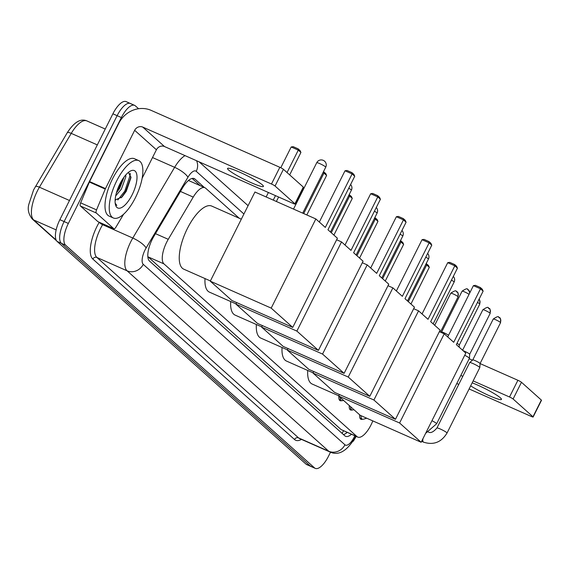<?xml version="1.0" encoding="UTF-8"?>
<svg xmlns="http://www.w3.org/2000/svg" width="570" height="570" viewBox="0 0 570 570"><rect width="100%" height="100%" fill="white"/><g stroke="black" fill="none" stroke-linecap="round" stroke-linejoin="round"><path stroke-width="0.85" d="M239.215 218.232L205.685 188.235A18.824 7.232 113.9 0 0 204.929 187.737A18.824 7.232 113.9 0 0 193.23 197.092L168.257 239.315A18.824 7.232 113.9 0 0 166.718 242.143A18.824 7.232 113.9 0 0 163.968 263.889L357.027 436.613A18.824 7.232 113.9 0 0 357.782 437.105A18.824 7.232 113.9 0 0 372.388 421.943L372.83 420.902M204.929 187.737L188.727 180.597A18.824 17.242 131.8 0 0 188.934 180.106M163.968 263.889L148.043 256.849L341.102 429.566L357.782 437.105M341.665 400.653A10.039 3.855 -66.1 0 1 340.162 400.689A10.039 3.855 -66.1 0 1 338.908 396.257M352.046 409.944A10.039 3.855 -66.1 0 1 350.55 409.98A10.039 3.855 -66.1 0 1 349.289 405.548M362.435 419.228A10.039 3.855 -66.1 0 1 360.931 419.271A10.039 3.855 -66.1 0 1 359.677 414.839M204.388 187.502L194.976 179.08A18.824 7.232 113.9 0 0 194.22 178.588A18.824 7.232 113.9 0 0 182.521 187.943L153.807 236.493A18.824 7.232 113.9 0 0 152.261 239.322A18.824 7.232 113.9 0 0 149.518 261.074L344.822 435.808A18.824 7.232 113.9 0 0 345.584 436.307A18.824 7.232 113.9 0 0 351.448 434.304M330.514 452.209L328.512 456.2A18.824 7.232 -66.1 0 1 315.274 468.383A18.824 7.232 -66.1 0 1 314.519 467.892L65.6 245.186A18.824 7.232 -66.1 0 1 68.35 223.44L121.374 117.548A18.824 7.232 -66.1 0 1 134.613 105.365A18.824 7.232 -66.1 0 1 135.368 105.863L138.581 108.735M315.274 468.383L311.042 466.509A18.824 7.232 -66.1 0 1 310.28 466.011L61.361 243.312A18.824 7.232 -66.1 0 1 64.111 221.566L117.135 115.674A18.824 7.232 -66.1 0 1 130.373 103.491A18.824 7.232 -66.1 0 1 131.136 103.989M347.208 432.43A18.824 7.232 -66.1 0 1 343.446 434.575M192.118 178.446L200.148 185.628M130.373 103.491L126.134 101.617A18.824 7.232 -66.1 0 0 112.896 113.8L59.871 219.692A18.824 7.232 -66.1 0 0 57.121 241.438L306.04 464.137A18.824 7.232 -66.1 0 0 306.803 464.636L311.042 466.509A18.824 7.232 -66.1 0 1 310.28 466.011L61.361 243.312A18.824 7.232 -66.1 0 1 64.111 221.566L117.135 115.674A18.824 7.232 -66.1 0 1 130.373 103.491L134.613 105.365M135.425 197.676A31.371 12.056 -66.1 0 1 113.359 217.982A31.371 12.056 -66.1 0 1 116.679 180.904A31.371 12.056 -66.1 0 1 138.738 160.605A31.371 12.056 -66.1 0 1 135.425 197.676M113.359 217.982L109.127 216.108A31.371 12.056 -66.1 0 1 112.44 179.03A31.371 12.056 -66.1 0 1 134.499 158.731L138.738 160.605M119.942 183.825A20.456 7.859 -66.1 0 1 130.58 170.957A20.456 7.859 -66.1 0 1 136.971 176.087A20.456 7.859 -66.1 0 1 132.162 194.755A20.456 7.859 -66.1 0 1 115.532 204.972A20.456 7.859 -66.1 0 1 119.942 183.825M115.624 200.084A14.179 5.451 -66.1 0 1 115.133 199.963L122.037 196.999L126.205 191.42L130.943 177.712L128.421 172.361M116.423 192.859L119.679 188.392L124.053 177.056M115.682 195.909L121.36 189.133L125.828 176.828L125.742 174.969M115.261 203.739L116.814 205.428L115.19 203.169M116.651 192.061L118.866 188.613L123.434 177.918M121.161 197.833L125.592 191.584L130.972 176.843M117.876 188.492L121.446 181.032M117.812 199.949L124.752 191.214L130.231 175.011L130.167 173.301M262.421 184.936A20.078 2.294 -153.4 0 0 242.934 173.658A20.078 2.294 -153.4 0 0 227.523 168.449A20.078 2.294 -153.4 0 0 228.52 169.946A20.078 2.294 -153.4 0 0 248.007 181.224A20.078 2.294 -153.4 0 0 263.425 186.433A20.078 2.294 -153.4 0 0 262.421 184.936M98.211 221.787A3.135 1.204 -66.1 0 1 98.069 221.751A3.135 1.204 -66.1 0 1 97.94 221.666L113.829 228.698L96.302 213.016L80.413 205.984A3.135 1.204 -66.1 0 1 80.641 202.856L89.362 182.058A3.135 1.204 -66.1 0 1 89.59 181.566L118.774 123.291A25.094 22.992 131.8 0 1 151.121 110.366L279.841 167.302A3.135 0.356 26.6 0 1 283.425 169.311L275.054 186.027A3.135 0.356 -153.4 0 0 271.47 184.017L142.749 127.089A6.277 5.75 -48.2 0 0 134.662 130.316L105.478 188.592A3.135 1.204 113.9 0 0 105.251 189.09L96.537 209.888A3.135 1.204 113.9 0 0 96.302 213.016M97.94 221.666L80.413 205.984M142.101 178.332L156.408 149.767A6.277 5.75 -48.2 0 1 164.495 146.54L293.215 203.476A3.135 0.356 -153.4 0 0 295.082 204.039A3.135 0.356 -153.4 0 0 294.925 203.804L303.297 187.088L283.425 169.311M303.297 187.088A3.135 0.356 26.6 0 1 303.454 187.316L295.082 204.039M294.925 203.804L275.054 186.027M113.829 228.698A3.135 1.204 113.9 0 0 113.957 228.777A3.135 1.204 113.9 0 0 115.902 227.216L123.562 214.27M210.394 280.946L183.789 269.183A34.506 13.26 -66.1 0 1 187.437 228.399A34.506 13.26 -66.1 0 1 211.705 206.062L241.331 219.172M327.942 229.767L354.732 176.265L352.11 173.914L325.32 227.416L315.851 218.951L271.199 308.121L292.752 327.408L337.404 238.232L327.942 229.767M354.732 176.265L353.856 174.349L351.982 172.667L352.11 173.914L345.014 170.779L319.328 222.065M292.752 327.408L231.84 300.461L210.28 281.174L254.933 192.005L315.851 218.951M210.28 281.174L271.199 308.121M351.982 172.667L347.002 170.466L345.014 170.779M266.154 196.971L268.399 192.496M280.789 167.744L291.192 146.975L293.187 146.661L298.167 148.863L300.041 150.544L300.917 152.461L289.674 174.904M273.251 200.113L275.495 195.638M287.052 172.553L298.288 150.109L291.192 146.975M278.602 197.013L276.365 201.488M300.917 152.461L298.288 150.109L298.167 148.863M236.08 303.924L209.468 292.154A34.506 13.26 -66.1 0 1 205.015 278.566M353.621 252.738L380.411 199.236L377.789 196.892L350.999 250.394L341.53 241.922L296.877 331.092L318.43 350.379L363.083 261.21L353.621 252.738M380.411 199.236L379.534 197.32L377.661 195.645L377.789 196.892L370.692 193.75L345.007 245.036M336.642 239.763L341.53 241.922M318.43 350.379L257.519 323.439L235.959 304.152L296.877 331.092M236.728 302.627L235.959 304.152M377.661 195.645L372.68 193.444L370.692 193.75M303.696 213.572L323.967 173.088L322.983 172.653M323.475 171.677L325.719 173.515L326.596 175.432L306.81 214.947M326.596 175.432L323.967 173.088L323.846 171.841M261.758 326.895L235.146 315.125A34.506 13.26 -66.1 0 1 230.693 301.537M379.299 275.716L406.089 222.215L403.467 219.863L376.677 273.365L367.208 264.9L322.556 354.07L344.109 373.357L388.769 284.181L379.299 275.716M406.089 222.215L405.213 220.291L403.339 218.616L403.467 219.863L396.371 216.728L370.685 268.007M362.32 262.734L367.208 264.9M344.109 373.357L283.197 346.41L261.637 327.123L322.556 354.07M262.407 325.598L261.637 327.123M403.339 218.616L398.359 216.415L396.371 216.728M331.277 232.752L349.652 196.059L348.669 195.624M349.154 194.648L351.398 196.493L352.274 198.41L333.899 235.096M352.274 198.41L349.652 196.059L349.524 194.812M287.437 349.873L260.825 338.103A34.506 13.26 -66.1 0 1 256.372 324.515M404.978 298.687L431.768 245.186L429.146 242.841L402.356 296.343L392.887 287.871L348.234 377.041L369.795 396.328L414.447 307.159L404.978 298.687M431.768 245.186L430.892 243.269L429.018 241.594L429.146 242.841L422.049 239.699L396.364 290.985M387.999 285.713L392.887 287.871M369.795 396.328L308.876 369.389L287.323 350.101L348.234 377.041M288.085 348.576L287.323 350.101M429.018 241.594L424.044 239.386L422.049 239.699M356.955 255.723L375.331 219.037L374.347 218.602M374.832 217.626L377.076 219.464L377.953 221.381L359.577 258.075M377.953 221.381L375.331 219.037L375.203 217.79M313.115 372.844L286.511 361.074A34.506 13.26 -66.1 0 1 282.05 347.486M430.656 321.665L457.446 268.164L454.824 265.812L428.034 319.314L418.565 310.849L373.913 400.019L395.473 419.299L440.126 330.13L430.656 321.665M457.446 268.164L456.577 266.24L454.696 264.565L454.824 265.812L447.728 262.677L422.049 313.956M413.678 308.684L418.565 310.849M395.473 419.299L334.554 392.359L313.001 373.072L373.913 400.019M313.764 371.547L313.001 373.072M454.696 264.565L449.723 262.364L447.728 262.677M382.634 278.702L401.009 242.008L400.026 241.573M400.511 240.597L402.755 242.442L403.631 244.359L385.256 281.046M403.631 244.359L401.009 242.008L400.881 240.761M338.794 395.815L312.189 384.052A34.506 13.26 -66.1 0 1 307.729 370.464M456.335 344.636L483.132 291.135L480.503 288.791L453.713 342.292L444.244 333.82L399.591 422.99L421.152 442.277L465.804 353.108L456.335 344.636M483.132 291.135L482.256 289.218L480.382 287.536L480.503 288.791L473.406 285.648L447.728 336.934M439.356 331.662L444.244 333.82M421.152 442.277L360.233 415.33L338.68 396.05L399.591 422.99M339.442 394.518L338.68 396.05M480.382 287.536L475.401 285.335L473.406 285.648M408.312 301.673L426.688 264.986L425.705 264.551M426.189 263.575L428.433 265.413L429.31 267.33L410.942 304.024M429.31 267.33L426.688 264.986L426.559 263.739M469.039 294.369A4.075 0.463 26.6 0 0 465.042 292.111A4.075 0.463 26.6 0 0 462.106 291.149L441.622 332.046A4.075 0.463 26.6 0 1 441.636 332.039A4.075 0.463 26.6 0 1 444.044 332.787A4.075 0.463 26.6 0 1 448.554 335.274M343.503 400.368L342.698 400.61A9.412 3.62 -66.1 0 1 341.48 400.582A9.412 3.62 -66.1 0 1 340.24 397.447M456.983 343.347A4.075 0.463 26.6 0 1 459.092 344.693A4.075 0.463 26.6 0 1 459.299 344.978A4.075 0.463 26.6 0 1 459.299 345L459.156 347.159M353.892 409.659L353.087 409.901A9.412 3.62 -66.1 0 1 351.861 409.873A9.412 3.62 -66.1 0 1 350.628 406.738M464.721 355.267A5.643 0.641 26.6 0 1 469.124 357.91A5.643 0.641 26.6 0 1 469.416 358.302A5.643 0.641 26.6 0 1 469.409 358.331L436.641 423.759L425.612 433.364M463.132 350.714A4.075 0.463 26.6 0 1 464.814 351.369A4.075 0.463 26.6 0 1 469.481 353.984A4.075 0.463 26.6 0 1 469.687 354.262A4.075 0.463 26.6 0 1 469.68 354.291L490.164 313.379C490.321 309.859 490.008 308.235 489.238 308.512A4.075 3.734 131.8 0 1 489.965 313.08A4.075 0.463 26.6 0 1 490.164 313.379M366.738 418.209L363.468 419.192A9.412 3.62 -66.1 0 1 362.249 419.164A9.412 3.62 -66.1 0 1 361.017 415.68M428.084 431.818C430.314 433.521 433.257 432.245 436.934 427.999L469.694 362.57A5.643 0.641 26.6 0 1 469.716 362.541A5.643 0.641 26.6 0 1 473.057 363.589A5.643 0.641 26.6 0 1 479.512 367.201A5.643 0.641 26.6 0 1 479.798 367.593A5.643 0.641 26.6 0 1 479.79 367.622L447.03 433.05C441.337 442.327 433.506 445.355 423.517 442.149A5.643 2.173 -66.1 0 1 423.403 442.085A5.643 2.173 -66.1 0 1 422.983 438.615M498.714 317.219A4.075 3.734 131.8 0 1 500.346 322.371A4.075 0.463 26.6 0 0 496.385 320.076A4.075 0.463 26.6 0 0 493.257 319.022L472.779 359.912A4.075 0.463 26.6 0 1 472.786 359.905A4.075 0.463 26.6 0 1 475.202 360.66A4.075 0.463 26.6 0 1 479.862 363.275A4.075 0.463 26.6 0 1 480.068 363.553A4.075 0.463 26.6 0 1 480.061 363.575M470.656 385.861A20.078 2.294 -153.4 0 0 489.83 395.915A20.078 2.294 -153.4 0 0 501.472 399.399A20.078 2.294 -153.4 0 0 500.474 397.91A20.078 2.294 -153.4 0 0 472.174 382.841M469.203 358.744L472.466 360.183M500.346 322.371A4.075 0.463 26.6 0 1 500.553 322.67L480.068 363.567L517.888 380.276A3.135 0.356 26.6 0 1 521.472 382.285L513.1 399A3.135 0.356 -153.4 0 0 509.516 396.991L473.143 380.903M469.11 388.954L531.261 416.442A3.135 0.356 -153.4 0 0 533.128 417.012A3.135 0.356 -153.4 0 0 532.971 416.777L541.343 400.062L521.472 382.285M541.343 400.062A3.135 0.356 26.6 0 1 541.5 400.29L533.128 417.012M532.971 416.777L513.1 399M462.804 376.328L460.831 375.459M458.772 384.387L456.798 383.51M352.908 441.479A3.135 1.204 113.9 0 0 353.956 440.19L356.193 436.399M155.482 233.664L168.257 239.315M343.575 430.82A18.824 17.242 131.8 0 1 342.014 433.3M180.448 191.442L193.23 197.092M341.102 429.566L357.027 436.613M243.924 213.999L196.244 171.342A12.547 4.824 113.9 0 0 187.943 177.249L146.12 247.964A12.547 4.824 113.9 0 0 145.094 249.852A12.547 4.824 113.9 0 0 143.255 264.352L344.943 444.792A12.547 4.824 113.9 0 0 354.269 436.998A12.547 4.824 113.9 0 0 354.839 435.801M344.943 444.792A12.547 11.493 -48.2 0 1 328.769 451.255L127.082 270.814A25.094 9.647 -66.1 0 1 130.751 241.815A25.094 9.647 -66.1 0 1 132.803 238.046L102.607 224.687A25.094 9.647 113.9 0 0 100.555 228.456A25.094 9.647 113.9 0 0 96.886 257.462L298.573 437.895A25.094 9.647 113.9 0 0 299.585 438.558L329.781 451.91A25.094 9.647 -66.1 0 1 328.769 451.255L298.573 437.895A3.135 2.871 131.8 0 0 294.526 439.513L92.846 259.072A3.135 2.871 131.8 0 1 96.886 257.462L127.082 270.814A12.547 11.493 -48.2 0 0 143.255 264.352M92.846 259.072A28.229 10.851 -66.1 0 1 96.971 226.447A28.229 10.851 -66.1 0 1 99.244 222.272M301.48 439.399A28.229 10.851 -66.1 0 1 294.526 439.513M121.374 117.548L112.896 113.8M68.35 223.44L59.871 219.692M65.6 245.186L57.121 241.438M314.519 467.892L306.04 464.137M146.12 247.964A12.547 3.406 -149.4 0 0 132.803 238.046L174.627 167.323L152.511 157.548M187.943 177.249A12.547 3.406 -149.4 0 0 174.627 167.323A25.094 9.647 -66.1 0 1 185.036 155.624M103.042 223.953L102.607 224.687A3.135 0.855 30.6 0 1 99.337 222.314M196.244 171.342A12.547 11.493 -48.2 0 0 196.557 160.726M346.895 432.288A20.078 7.716 -66.1 0 1 346.603 432.929M193.344 178.36L194.976 179.08M97.32 144.908L71.243 133.373L39.408 187.202A25.094 9.647 113.9 0 0 37.356 190.971A25.094 9.647 113.9 0 0 33.687 219.97A6.277 5.75 131.8 0 1 32.298 219.072C28.55 214.284 27.403 209.34 28.863 204.238L33.623 189.839L67.21 132.796C74.086 122.172 80.627 118.211 86.84 120.897A25.094 9.647 113.9 0 0 71.243 133.373A6.277 1.703 -149.4 0 0 67.21 132.796M35.369 186.625A6.277 1.703 -149.4 0 1 39.408 187.202L69.483 200.505M56.152 229.902L33.687 219.97L56.159 240.07M164.495 146.54L142.749 127.089M156.408 149.767L134.662 130.316M89.59 181.566L105.478 188.592M271.47 184.017L279.841 167.302M105.251 189.09L89.362 182.058M80.641 202.856L96.537 209.888M319.734 163.597A5.016 0.57 -153.4 0 0 316.749 162.692A5.016 5.016 0 0 1 324.579 161.196A5.016 5.016 0 0 1 325.727 167.188A5.016 0.57 -153.4 0 0 325.47 166.811A5.016 0.57 -153.4 0 0 319.734 163.597M330.45 232.011L351.405 190.159A5.016 0.57 -153.4 0 0 351.156 189.789A5.016 0.57 -153.4 0 0 348.74 188.228M356.129 254.982L377.084 213.137A5.016 0.57 -153.4 0 0 376.834 212.76A5.016 0.57 -153.4 0 0 374.419 211.206M381.807 277.953L402.762 236.108A5.016 0.57 -153.4 0 0 402.513 235.738A5.016 0.57 -153.4 0 0 400.097 234.177M407.486 300.932L428.441 259.086A5.016 0.57 -153.4 0 0 428.191 258.709A5.016 0.57 -153.4 0 0 425.776 257.156M433.164 323.903L454.119 282.057A5.016 0.57 -153.4 0 0 453.87 281.687A5.016 0.57 -153.4 0 0 451.461 280.127M467.564 289.353A4.075 3.734 131.8 0 1 469.595 293.265M477.468 302.435A4.075 0.463 26.6 0 1 479.577 303.789A4.075 0.463 26.6 0 1 479.783 304.088L459.299 344.985M479.007 299.371A4.075 3.734 131.8 0 1 479.577 303.789M488.333 307.928A4.075 3.734 131.8 0 1 489.238 308.512C487.435 309.083 490.35 304.829 482.876 309.731A4.075 0.463 26.6 0 1 486.003 310.785A4.075 0.463 26.6 0 1 489.965 313.08M431.96 420.696A5.643 0.641 26.6 0 1 436.364 423.339A5.643 0.641 26.6 0 1 436.456 423.432A5.643 0.641 26.6 0 1 436.641 423.759M436.934 427.999A5.643 0.641 26.6 0 1 441.266 429.459A5.643 0.641 26.6 0 1 446.745 432.63A5.643 0.641 26.6 0 1 446.844 432.723A5.643 0.641 26.6 0 1 447.03 433.05M423.66 442.199A5.643 2.173 -66.1 0 1 423.517 442.149L421.629 441.315M456.235 291.384A4.075 3.734 131.8 0 1 457.14 291.968C455.337 292.538 458.251 288.285 450.77 293.18A4.075 0.463 26.6 0 1 453.905 294.241A4.075 0.463 26.6 0 1 457.86 296.528A4.075 0.463 26.6 0 1 458.066 296.835L440.396 332.118M458.066 296.835C458.216 293.308 457.909 291.69 457.14 291.968A4.075 3.734 131.8 0 1 457.86 296.528M509.516 396.991L517.888 380.276M346.788 432.245L345.89 433.449M329.781 451.91C338.395 456.007 346.767 451.347 354.896 437.931L355.723 436.193M248.085 205.677L199.094 161.844M56.544 240.761L32.298 219.072M86.84 120.897L105.265 129.048M113.957 228.777L98.069 221.751M293.522 209.076L316.749 162.692M302.713 213.137L325.727 167.188M351.405 190.159A5.016 5.016 0 0 0 350.607 184.509M377.084 213.137A5.016 5.016 0 0 0 376.286 207.487M402.762 236.108A5.016 5.016 0 0 0 401.964 230.458M428.441 259.086A5.016 5.016 0 0 0 427.643 253.436M454.119 282.057A5.016 5.016 0 0 0 453.321 276.407M462.106 291.149C469.58 286.247 466.666 290.501 468.469 289.938L469.822 292.802M441.636 332.039L441.151 332.453M341.48 400.582L339.193 399.57M479.783 304.088C479.933 300.568 479.626 298.944 478.857 299.221M351.861 409.873L349.574 408.861M469.687 354.262L469.416 358.302M482.876 309.731L462.591 350.229M493.257 319.022C500.731 314.12 497.824 318.373 499.619 317.804C500.396 317.526 500.702 319.15 500.553 322.67M362.249 419.164L359.962 418.152M472.786 359.905L469.716 362.541M480.068 363.553L479.798 367.593M450.77 293.18L434.696 325.278"/></g></svg>
